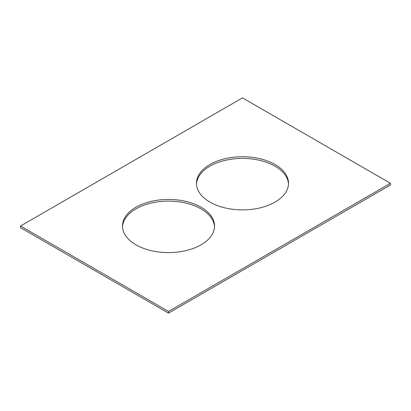 <?xml version="1.0" encoding="UTF-8"?>
<svg xmlns="http://www.w3.org/2000/svg" width="411" height="411" viewBox="0 0 411 411"><rect width="100%" height="100%" fill="white"/><g stroke="black" fill="none" stroke-linecap="round" stroke-linejoin="round"><path stroke-width="0.62" d="M390.45 183.301L242.49 97.88L20.55 226.014L20.55 227.699L168.51 313.12L390.45 184.986L390.45 183.301L168.51 311.44L168.51 313.12M20.55 226.014L168.51 311.44M209.939 202.099A46.032 26.576 0 0 0 260.106 207.858A46.032 26.576 0 0 0 288.522 183.301A46.032 26.576 0 0 0 242.49 156.725A46.032 26.576 0 0 0 196.458 183.301A46.032 26.576 0 0 0 209.939 202.099M288.501 184.143A46.032 26.576 0 0 0 242.49 158.41A46.032 26.576 0 0 0 196.479 184.143M135.959 244.807A46.032 26.576 0 0 0 186.126 250.571A46.032 26.576 0 0 0 214.542 226.014A46.032 26.576 0 0 0 168.51 199.438A46.032 26.576 0 0 0 122.478 226.014A46.032 26.576 0 0 0 135.959 244.807M214.521 226.857A46.032 26.576 0 0 0 168.51 201.118A46.032 26.576 0 0 0 122.499 226.857"/></g></svg>
